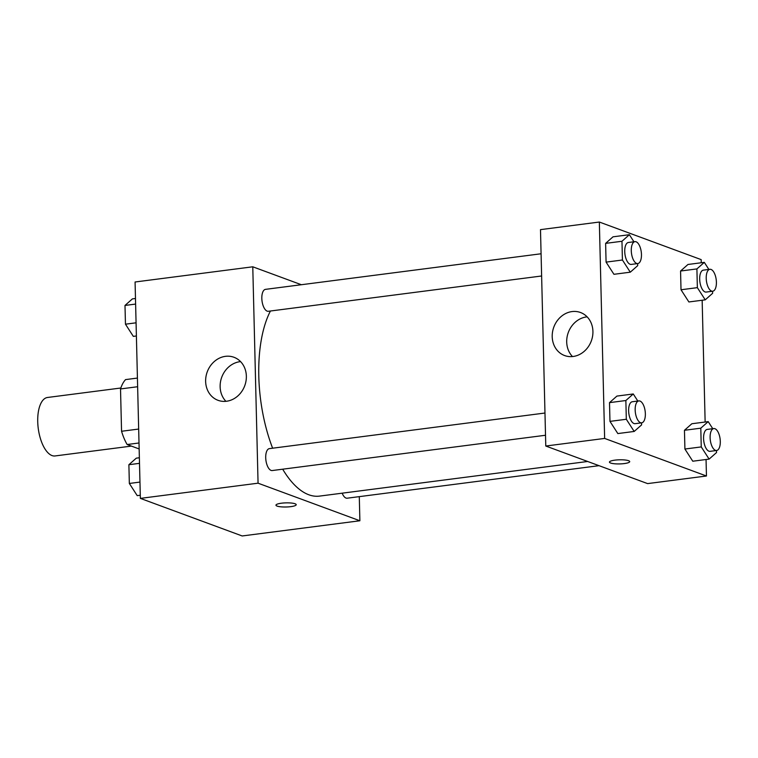 <?xml version="1.0" encoding="UTF-8"?>
<svg xmlns="http://www.w3.org/2000/svg" width="758" height="758" viewBox="0 0 758 758"><rect width="100%" height="100%" fill="white"/><g stroke="black" fill="none" stroke-linecap="round" stroke-linejoin="round"><path stroke-width="1.14" d="M120.835 388.011L47.527 397.476A29.477 13.17 82.6 0 0 37.9 425.039A29.477 13.17 82.6 0 0 52.008 455.567A29.477 13.17 82.6 0 0 55.078 455.946L131.409 446.092M138.667 429.056L121.555 431.264L120.522 388.939A39.587 17.68 82.6 0 1 125.563 379.606L137.416 378.071M139.15 448.954L127.145 444.52A39.587 17.68 82.6 0 1 121.555 431.264M139.008 442.985L127.145 444.52M137.634 386.732L120.522 388.939M359.292 496.632L359.879 520.765L242.181 535.963L140.363 498.385L135.076 281.995L252.774 266.797L301.362 284.724M205.636 381.426A22.948 19.992 110.3 0 1 233.938 357.264A22.948 19.992 110.3 0 1 244.749 385.718A22.948 19.992 110.3 0 1 218.048 400.319A22.948 19.992 110.3 0 1 205.636 381.426M359.879 520.765L258.061 483.187L140.363 498.385M258.061 483.187L252.774 266.797M240.57 361.613A22.948 19.992 -69.7 0 0 220.133 386.769A22.948 19.992 -69.7 0 0 225.912 401.323M290.75 506.657A10.129 2.066 -1.4 0 1 275.959 505.179A10.129 2.066 -1.4 0 1 286.041 502.867A10.129 2.066 -1.4 0 1 296.217 504.686A10.129 2.066 -1.4 0 1 290.75 506.657M275.959 505.179A10.129 2.066 178.6 0 0 290.75 506.647A10.129 2.066 178.6 0 0 296.217 504.676M544.974 413.025L269.393 448.622A11.057 4.936 82.6 0 0 265.906 460.22A11.057 4.936 82.6 0 0 272.226 470.547L545.523 435.253M342.18 493.183A11.057 4.936 82.6 0 0 346.008 498.053A11.057 4.936 82.6 0 0 347.164 498.205L599.019 465.677M541.079 253.769L265.499 289.357A11.057 4.936 82.6 0 0 261.889 299.694A11.057 4.936 82.6 0 0 267.176 311.14A11.057 4.936 82.6 0 0 268.332 311.282L541.629 275.988M282.687 469.193A103.173 46.086 82.6 0 0 308.8 494.766A103.173 46.086 82.6 0 0 319.544 496.102L587.649 461.48M270.435 311.007A103.173 46.086 82.6 0 0 272.624 448.205M706.049 459.5L706.456 476.005L647.607 483.604L545.779 446.026L540.492 229.636L599.341 222.037L701.169 259.615L701.245 262.761M705.139 422.026L702.154 300.244M616.917 396.083L609.508 402.64L609.972 421.372L617.836 433.567L609.972 421.372L609.508 402.64L616.917 396.083L633.262 393.971L637.829 401.039M613.023 236.818L605.623 243.375L606.078 262.116L613.942 274.301L606.078 262.116L605.623 243.375L613.023 236.818L629.377 234.705L633.934 241.774M687.97 264.476L680.561 271.023L681.016 289.764L688.88 301.959L681.016 289.764L680.561 271.023L687.97 264.476L704.315 262.363L708.872 269.431M706.456 476.005L604.638 438.427L599.341 222.037M692.774 461.215L684.91 449.03L692.774 461.215L709.118 459.111L701.254 446.917L700.799 428.175L708.209 421.628L712.766 428.696M684.455 430.288L684.91 449.03L684.455 430.288L691.855 423.741L684.455 430.288L700.799 428.175M573.114 356.487A22.948 19.992 110.3 0 1 564.625 355.559A22.948 19.992 110.3 0 1 553.814 327.115A22.948 19.992 110.3 0 1 580.505 312.504A22.948 19.992 110.3 0 1 592.576 336.23A22.948 19.992 110.3 0 1 573.114 356.487M604.638 438.427L545.779 446.026M628.572 460.703A10.129 2.066 -1.4 0 1 629.709 461.613A10.129 2.066 -1.4 0 1 619.627 463.924A10.129 2.066 -1.4 0 1 609.451 462.105A10.129 2.066 -1.4 0 1 617.154 459.916A10.129 2.066 -1.4 0 1 628.572 460.703M587.137 316.853A22.948 19.992 -69.7 0 0 568.31 332.459A22.948 19.992 -69.7 0 0 572.489 356.563M609.451 462.105A10.129 2.066 178.6 0 0 619.627 463.915A10.129 2.066 178.6 0 0 629.709 461.613M641.543 422.85L641.59 424.897L634.181 431.454L626.316 419.269L625.862 400.527L633.262 393.971M638.842 400.906L632.305 401.749A11.057 4.936 82.6 0 0 628.695 412.087A11.057 4.936 82.6 0 0 633.991 423.533A11.057 4.936 82.6 0 0 635.138 423.675L641.675 422.831A11.057 4.936 82.6 0 0 645.162 411.234A11.057 4.936 82.6 0 0 638.842 400.906A11.057 4.936 82.6 0 0 635.232 411.243A11.057 4.936 82.6 0 0 640.529 422.689A11.057 4.936 82.6 0 0 641.675 422.831M634.181 431.454L617.836 433.567M626.316 419.269L609.972 421.372M625.862 400.527L609.508 402.64M637.649 263.585L637.696 265.641L630.286 272.188L622.422 260.003L621.967 241.262L629.377 234.705M634.958 241.641L628.42 242.484A11.057 4.936 82.6 0 0 624.8 252.821A11.057 4.936 82.6 0 0 630.097 264.267A11.057 4.936 82.6 0 0 631.243 264.409L637.791 263.566A11.057 4.936 82.6 0 0 641.268 251.969A11.057 4.936 82.6 0 0 634.958 241.641A11.057 4.936 82.6 0 0 631.348 251.978A11.057 4.936 82.6 0 0 636.635 263.424A11.057 4.936 82.6 0 0 637.791 263.566M630.286 272.188L613.942 274.301M622.422 260.003L606.078 262.116M621.967 241.262L605.623 243.375M716.481 450.508L716.528 452.554L709.118 459.111M713.79 428.564L707.252 429.407A11.057 4.936 82.6 0 0 703.632 439.744A11.057 4.936 82.6 0 0 708.929 451.19A11.057 4.936 82.6 0 0 710.075 451.332L716.623 450.489A11.057 4.936 82.6 0 0 720.1 438.891A11.057 4.936 82.6 0 0 713.79 428.564A11.057 4.936 82.6 0 0 710.18 438.891A11.057 4.936 82.6 0 0 715.467 450.347A11.057 4.936 82.6 0 0 716.623 450.489M708.209 421.628L691.855 423.741M701.254 446.917L684.91 449.03M712.586 291.243L712.634 293.289L705.234 299.846L697.36 287.652L696.905 268.919L704.315 262.363M709.895 269.298L703.358 270.142A11.057 4.936 82.6 0 0 699.748 280.479A11.057 4.936 82.6 0 0 705.035 291.925A11.057 4.936 82.6 0 0 706.191 292.067L712.728 291.224A11.057 4.936 82.6 0 0 716.206 279.626A11.057 4.936 82.6 0 0 709.895 269.298A11.057 4.936 82.6 0 0 706.285 279.636A11.057 4.936 82.6 0 0 711.572 291.081A11.057 4.936 82.6 0 0 712.728 291.224M705.234 299.846L688.88 301.959M697.36 287.652L681.016 289.764M696.905 268.919L680.561 271.023M140.287 495.239L137.217 495.637L129.343 483.452L128.888 464.711L136.298 458.154L139.368 457.756M139.965 482.079L129.343 483.452M139.5 463.337L128.888 464.711M136.393 335.974L133.323 336.372L125.458 324.187L124.994 305.446L132.404 298.889L135.474 298.5M136.07 322.813L125.458 324.187M135.616 304.072L124.994 305.446"/></g></svg>

